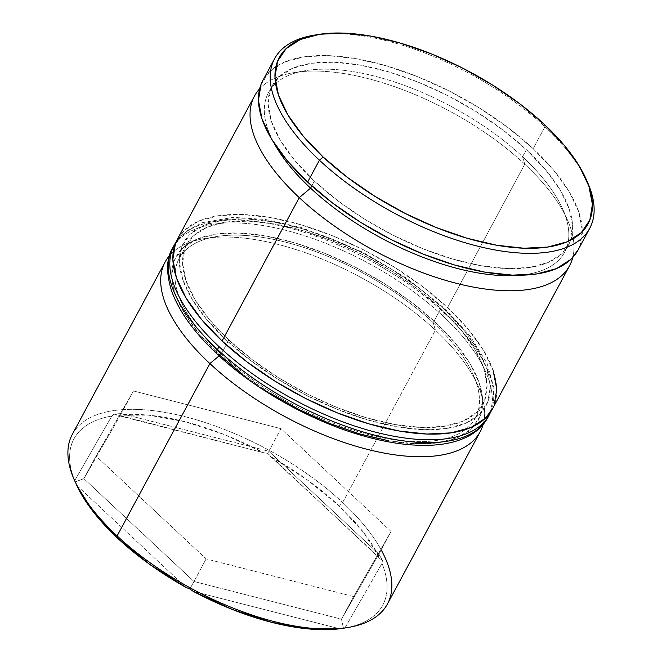 <?xml version="1.0" encoding="UTF-8"?>
<svg xmlns="http://www.w3.org/2000/svg" width="662" height="662" viewBox="0 0 662 662"><rect width="100%" height="100%" fill="white"/><g stroke="black" fill="none" stroke-linecap="round" stroke-linejoin="round"><path stroke-width="0.5" stroke-dasharray="3.31 2.48" d="M524.776 164.201L522.566 156.728A168.206 74.525 -151.7 0 1 562.791 209.333A168.206 74.525 -151.7 0 1 519.728 275.235A168.206 74.525 28.3 0 0 564.678 252.189A168.206 74.525 28.3 0 0 522.566 156.728L526.373 149.67A168.206 74.525 -151.7 0 1 568.476 245.122A168.206 74.525 -151.7 0 1 462.937 261.854A168.206 74.525 -151.7 0 1 314.392 181.09L311.794 185.914L314.392 181.09L337.752 200.702L364.29 218.957L392.98 235.151L422.72 248.664L452.378 258.974L480.802 265.694L506.91 268.549L529.683 267.448L548.26 262.425L561.93 253.67L570.148 241.522L572.622 226.445L569.237 209.026L560.135 189.928L545.662 169.886L526.373 149.67L503.012 130.058L476.474 111.804L447.785 95.609L418.036 82.096L388.379 71.786L359.954 65.066L333.855 62.211L311.074 63.312L292.496 68.335L278.834 77.09L270.609 89.238L268.143 104.315L271.528 121.734L280.63 140.832L295.103 160.874L314.392 181.09A168.206 74.525 -151.7 0 1 272.281 85.638A168.206 74.525 -151.7 0 1 377.82 68.906A168.206 74.525 -151.7 0 1 526.373 149.67L522.566 156.728A168.206 74.525 28.3 0 0 374.022 75.965A168.206 74.525 28.3 0 0 268.482 92.697A168.206 74.525 28.3 0 0 273.977 142.909A168.206 74.525 -151.7 0 1 305.29 70.685A168.206 74.525 -151.7 0 1 522.566 156.728L524.776 164.201A178.939 79.283 -151.7 0 1 572.771 257.46A178.939 79.283 28.3 0 0 567.557 220.165A178.939 79.283 28.3 0 0 524.776 164.201L447.578 307.565L524.776 164.201A178.939 79.283 28.3 0 0 293.63 72.671A178.939 79.283 28.3 0 0 259.62 88.84A178.939 79.283 -151.7 0 1 524.776 164.201M344.596 628.064L344.877 628.015A175.364 77.694 28.3 0 0 382.007 563.395L382.429 560.424L379.963 558.67A175.364 77.694 28.3 0 0 338.853 505.644L342.626 502.483L435.414 330.164L433.205 322.692A168.206 74.525 -151.7 0 1 473.429 375.296A168.206 74.525 -151.7 0 1 405.732 441.091A168.206 74.525 -151.7 0 1 221.224 354.112L219.122 355.875L221.224 354.112A168.206 74.525 28.3 0 0 369.777 434.876A168.206 74.525 28.3 0 0 475.316 418.144A168.206 74.525 28.3 0 0 433.205 322.692L440.818 308.566A168.206 74.525 -151.7 0 1 482.921 404.019A168.206 74.525 -151.7 0 1 377.381 420.759A168.206 74.525 -151.7 0 1 228.829 339.987L221.224 354.112L228.829 339.987L252.189 359.598L278.727 377.853L307.425 394.047L337.165 407.56L366.822 417.871L395.247 424.59L421.346 427.453L444.128 426.345L462.705 421.322L476.367 412.567L484.592 400.419L487.058 385.342L483.674 367.923L474.571 348.824L460.098 328.782L440.818 308.566L417.449 288.955L390.919 270.708L362.222 254.514L332.481 241.001L302.824 230.682L274.399 223.971L248.291 221.108L225.519 222.209L206.941 227.24L193.279 235.995L185.054 248.142L182.588 263.211L185.964 280.638L195.067 299.737L209.54 319.771L228.829 339.987A168.206 74.525 -151.7 0 1 186.725 244.535A168.206 74.525 -151.7 0 1 292.265 227.802A168.206 74.525 -151.7 0 1 440.818 308.566L433.205 322.692A168.206 74.525 28.3 0 0 284.66 241.928A168.206 74.525 28.3 0 0 179.121 258.66A168.206 74.525 28.3 0 0 221.224 354.112A168.206 74.525 -151.7 0 1 215.936 236.648A168.206 74.525 -151.7 0 1 433.205 322.692L435.414 330.164A178.939 79.283 -151.7 0 1 483.119 424.516A178.939 79.283 28.3 0 0 478.196 386.128A178.939 79.283 28.3 0 0 435.414 330.164L342.626 502.483A178.939 79.283 -151.7 0 1 381.171 549.865M587.707 182.737A178.939 79.283 28.3 0 0 544.925 126.773L544.189 124.282L544.925 126.773A178.939 79.283 -151.7 0 1 586.896 180.933M387.427 604.025A178.939 79.283 28.3 0 0 342.626 502.483A178.939 79.283 28.3 0 0 184.599 416.563A178.939 79.283 28.3 0 0 72.315 434.363M492.371 409.116A178.939 79.283 28.3 0 0 447.578 307.565A178.939 79.283 28.3 0 0 289.551 221.646A178.939 79.283 28.3 0 0 177.267 239.445M577.934 250.211A178.939 79.283 28.3 0 0 533.133 148.669L544.925 126.773L533.133 148.669A178.939 79.283 28.3 0 0 375.106 62.749A178.939 79.283 28.3 0 0 262.831 80.549M74.326 479.95A178.939 79.283 -151.7 0 1 146.352 409.952A178.939 79.283 -151.7 0 1 342.626 502.483L338.853 505.644A175.364 77.694 28.3 0 0 270.684 456.623L307.218 479.818L338.853 505.644L363.612 532.48L379.963 558.67L267.771 453.362L263.435 452.676A175.364 77.694 28.3 0 0 117.025 415.256L148.487 415.14L184.913 421.677L224.037 434.454L263.435 452.676L114.154 414.098L111.828 416.026A175.364 77.694 28.3 0 0 74.698 480.645C71.355 472.32 69.667 464.55 69.618 457.343C69.568 450.127 71.165 443.697 74.409 438.054C77.653 432.41 82.444 427.718 88.774 423.994C95.113 420.262 102.792 417.606 111.828 416.026L74.698 480.645L75.551 482.73M75.195 481.903L74.698 480.645L111.828 416.026L114.154 414.098L121.287 413.56L114.154 414.098L117.025 415.256L263.435 452.676L267.771 453.362L268.805 451.261L267.771 453.362L270.684 456.623L382.429 560.424L378.904 554.069L268.805 451.261L121.287 413.56L83.884 478.667L75.195 481.903L83.884 478.667L193.983 581.484L189.853 588.973L193.983 581.484L341.493 619.185L343.47 628.238L341.493 619.185L353.665 596.586L206.147 558.885L193.983 581.484L206.147 558.885L96.048 456.068L83.884 478.667L96.048 456.068L133.459 390.961L121.287 413.56L133.459 390.961L280.969 428.662L268.805 451.261L121.287 413.56L83.884 478.667L193.983 581.484L341.493 619.185L378.904 554.069L268.805 451.261L280.969 428.662L391.068 531.47L378.904 554.069L391.068 531.47L353.665 596.586L341.493 619.185L378.904 554.069L382.429 560.424L382.007 563.395C385.342 571.72 387.038 579.49 387.08 586.697C387.129 593.913 385.532 600.343 382.288 605.987C379.045 611.63 374.253 616.322 367.923 620.054C361.584 623.778 353.905 626.434 344.877 628.015L382.007 563.395L344.877 628.015M193.263 591.365L339.672 628.784L193.263 591.365M76.742 485.37L186.022 587.417L76.742 485.37M315.741 34.929A178.939 79.283 -151.7 0 1 544.925 126.773A178.939 79.283 28.3 0 0 313.78 35.235M261.051 84.38L269.798 71.455L284.337 62.145L304.098 56.8L328.327 55.625L356.098 58.67L386.343 65.811L417.887 76.784L449.531 91.157L480.058 108.386L508.284 127.807L533.133 148.669L553.655 170.175L569.055 191.492L578.737 211.807L582.337 230.343L579.713 246.38L578.067 249.963M175.496 243.277L184.243 230.359L198.774 221.042L218.543 215.696L242.772 214.521L270.543 217.566L300.78 224.708L332.332 235.68L363.976 250.054L394.494 267.283L422.728 286.704L447.578 307.565L468.1 329.072L483.492 350.388L493.182 370.712M494.15 405.276L492.511 408.859M169.513 255.648A178.939 79.283 -151.7 0 1 435.414 330.164A178.939 79.283 28.3 0 0 204.268 238.626A178.939 79.283 28.3 0 0 169.513 255.648M391.068 531.47L353.665 596.586L206.147 558.885L96.048 456.068L133.459 390.961L280.969 428.662L391.068 531.47M218.973 354.451A171.781 76.113 28.3 0 0 438.848 442.646A171.781 76.113 28.3 0 0 435.464 322.361L411.607 302.335L384.506 283.692L355.204 267.15L324.827 253.347L294.54 242.813L265.512 235.962L238.85 233.032L215.589 234.166L196.614 239.296L182.662 248.242L174.263 260.646L171.739 276.037L175.198 293.829L184.491 313.333L199.27 333.805L218.973 354.451A171.781 76.113 28.3 0 1 215.589 234.166A171.781 76.113 28.3 0 1 435.464 322.361L455.158 343.007L469.946 363.471L479.238 382.975L482.697 400.767L480.173 416.166L471.774 428.571L457.823 437.508L438.848 442.646M487.811 417.59A178.939 79.283 28.3 0 0 443.019 316.039A178.939 79.283 -151.7 0 1 483.028 424.416M443.068 308.235A171.781 76.113 -151.7 0 1 446.453 428.521A171.781 76.113 -151.7 0 1 226.578 340.326L206.875 319.68L192.096 299.207L182.803 279.703L179.344 261.912L181.868 246.521L190.267 234.116L204.219 225.171L223.193 220.041L246.454 218.915L273.116 221.836L302.145 228.696L332.432 239.222L362.809 253.025L392.111 269.566L419.212 288.21L443.068 308.235L462.763 328.882L477.55 349.346L486.843 368.85L490.302 386.641L487.778 402.041L479.379 414.445L465.427 423.39L446.453 428.521L423.192 429.646L396.53 426.725L367.501 419.865L337.215 409.331L306.837 395.528L277.535 378.995L250.435 360.351L226.578 340.326A171.781 76.113 -151.7 0 1 223.193 220.041A171.781 76.113 -151.7 0 1 443.068 308.235M484.543 421.586A178.939 79.283 28.3 0 0 444.533 313.217A178.939 79.283 -151.7 0 1 489.334 414.76M177.49 241.092A178.939 79.283 -151.7 0 1 443.019 316.039L444.533 313.217L443.019 316.039A178.939 79.283 28.3 0 0 284.983 230.119A178.939 79.283 28.3 0 0 172.708 247.919M174.23 245.097A178.939 79.283 -151.7 0 1 286.505 227.298A178.939 79.283 -151.7 0 1 444.533 313.217A178.939 79.283 28.3 0 0 179.013 238.27M242.83 374.477L269.93 393.12M388.925 440.851L415.587 443.772M567.557 220.165L562.791 209.333M478.196 386.128L473.429 375.296M586.309 179.559L586.118 179.129M482.921 404.019L475.316 418.144M568.476 245.122L564.678 252.189M272.281 85.638L268.482 92.697M186.725 244.535L179.121 258.66M204.268 238.626L215.936 236.648M293.63 72.671L305.29 70.685M490.79 411.781L494.241 389.066L487.05 363.38L470.21 336.147L444.914 308.658L406.691 278.197L363.033 252.305L301.574 227.612L265.636 219.511L233.272 217.376L202.555 222.606L187.015 230.633L175.927 242.226"/><path stroke-width="0.99" d="M254.465 96.081A178.939 79.283 -151.7 0 1 259.62 88.84A178.939 79.283 28.3 0 0 299.257 197.632A178.939 79.283 -151.7 0 1 254.465 96.081L177.267 239.445A178.939 79.283 28.3 0 0 222.068 340.988L299.257 197.632L310.586 188.149A168.206 74.525 -151.7 0 1 273.977 142.909A168.206 74.525 28.3 0 0 310.586 188.149L311.794 185.914L310.586 188.149A168.206 74.525 28.3 0 0 519.728 275.235A168.206 74.525 -151.7 0 1 310.586 188.149L299.257 197.632A178.939 79.283 28.3 0 0 465.882 285.579A178.939 79.283 28.3 0 0 572.771 257.46A178.939 79.283 -151.7 0 1 569.568 265.752A178.939 79.283 -151.7 0 1 457.293 283.551A178.939 79.283 -151.7 0 1 299.257 197.632L222.068 340.988A178.939 79.283 28.3 0 0 380.096 426.916A178.939 79.283 28.3 0 0 492.371 409.116L569.568 265.752M381.171 549.865A178.939 79.283 -151.7 0 1 348.262 627.444A178.939 79.283 -151.7 0 1 117.116 535.906L209.895 363.587L219.122 355.875L209.895 363.587A178.939 79.283 28.3 0 0 375.453 451.302A178.939 79.283 28.3 0 0 483.119 424.516A178.939 79.283 -151.7 0 1 480.207 431.715A178.939 79.283 -151.7 0 1 367.931 449.515A178.939 79.283 -151.7 0 1 209.895 363.587L117.116 535.906L117.844 538.396A175.364 77.694 28.3 0 0 186.022 587.417L189.853 588.973L193.263 591.365A175.364 77.694 28.3 0 0 339.672 628.784L344.877 628.015L339.672 628.784L308.211 628.9L271.784 622.363L232.66 609.586L193.263 591.365L189.853 588.973L186.022 587.417L149.48 564.223L117.844 538.396L93.085 511.561L76.742 485.37A175.364 77.694 28.3 0 0 117.844 538.396L117.116 535.906A178.939 79.283 28.3 0 0 275.144 621.833A178.939 79.283 28.3 0 0 387.427 604.025L480.207 431.715M274.614 58.653L262.831 80.549A178.939 79.283 28.3 0 0 307.623 182.091L319.415 160.204A178.939 79.283 28.3 0 0 515.69 252.727A178.939 79.283 28.3 0 0 587.707 182.737L586.118 179.129A175.364 77.694 -151.7 0 1 515.541 247.72A175.364 77.694 -151.7 0 1 323.188 157.043L319.415 160.204L307.623 182.091A178.939 79.283 28.3 0 0 465.659 268.011A178.939 79.283 28.3 0 0 577.934 250.211L589.718 228.324A178.939 79.283 -151.7 0 1 477.443 246.123A178.939 79.283 -151.7 0 1 319.415 160.204A178.939 79.283 -151.7 0 1 274.614 58.653A178.939 79.283 -151.7 0 1 315.741 34.929M317.669 34.581L313.78 35.235A178.939 79.283 28.3 0 0 319.415 160.204L323.188 157.043A175.364 77.694 -151.7 0 1 317.669 34.581A175.364 77.694 -151.7 0 1 544.189 124.282L519.836 103.835L492.172 84.81L462.258 67.921L431.243 53.837L400.328 43.088L370.695 36.079L343.479 33.1L319.729 34.25L300.366 39.488L286.125 48.616L277.543 61.285L274.97 76.999L278.503 95.163L287.987 115.072L303.08 135.967L323.188 157.043L347.542 177.482L375.205 196.515L405.119 213.404L436.134 227.488L467.049 238.237L496.682 245.238L523.899 248.225L547.648 247.075L567.011 241.837L581.261 232.71L589.834 220.041L592.407 204.326L588.882 186.163L579.391 166.253L564.297 145.359L544.189 124.282A175.364 77.694 -151.7 0 1 586.118 179.129M586.896 180.933A178.939 79.283 -151.7 0 1 589.718 228.324M578.067 249.963L570.958 259.305L556.428 268.615L536.659 273.96L512.429 275.135L484.658 272.09L454.422 264.949L422.877 253.976L391.234 239.603L360.707 222.374L332.473 202.953L307.623 182.091L287.101 160.585L271.71 139.268L262.028 118.953L258.428 100.417L261.051 84.38M493.182 370.712L496.773 389.239L494.15 405.276M492.511 408.859L485.403 418.202L470.864 427.52L451.103 432.865L426.874 434.04L399.103 430.995L368.866 423.846L337.314 412.873L305.67 398.499L275.152 381.271L246.918 361.857L222.068 340.988L201.546 319.489L186.146 298.165L176.464 277.85L172.865 259.314L175.496 243.277M209.895 363.587A178.939 79.283 -151.7 0 1 165.103 262.044A178.939 79.283 -151.7 0 1 169.513 255.648A178.939 79.283 28.3 0 0 209.895 363.587M165.103 262.044L72.315 434.363A178.939 79.283 28.3 0 0 117.116 535.906A178.939 79.283 -151.7 0 1 74.326 479.95L75.195 481.903M483.028 424.416A178.939 79.283 -151.7 0 1 217.5 349.47A7.158 3.277 133 0 0 217.103 354.005A7.158 3.277 -47 0 1 217.5 349.47A178.939 79.283 28.3 0 0 375.536 435.389A178.939 79.283 28.3 0 0 487.811 417.59C483.467 425.542 476.822 431.831 467.877 436.465C457.401 441.811 444.599 444.748 429.473 445.286C408.454 445.965 384.895 442.398 358.804 434.578C308.376 419.6 253.786 388.536 217.128 354.029C194.049 332.423 178.831 311.256 171.475 290.519C165.922 272.421 166.336 258.221 172.708 247.919A178.939 79.283 28.3 0 0 217.5 349.47L219.023 346.64A178.939 79.283 28.3 0 0 484.543 421.586M490.79 411.781L489.334 414.76A178.939 79.283 -151.7 0 1 377.059 432.559A178.939 79.283 -151.7 0 1 219.023 346.64L217.5 349.47A178.939 79.283 -151.7 0 1 177.49 241.092M179.013 238.27A178.939 79.283 28.3 0 0 219.023 346.64A178.939 79.283 -151.7 0 1 174.23 245.097L172.708 247.919M217.103 354.005A7.158 3.277 -47 0 0 218.973 354.451L242.83 374.477M269.93 393.12L299.232 409.654L329.61 423.457L359.896 433.991L388.925 440.851M415.587 443.772L438.848 442.646M344.596 628.064L348.262 627.444M489.334 414.76L487.811 417.59M175.927 242.226L174.23 245.097"/></g></svg>
